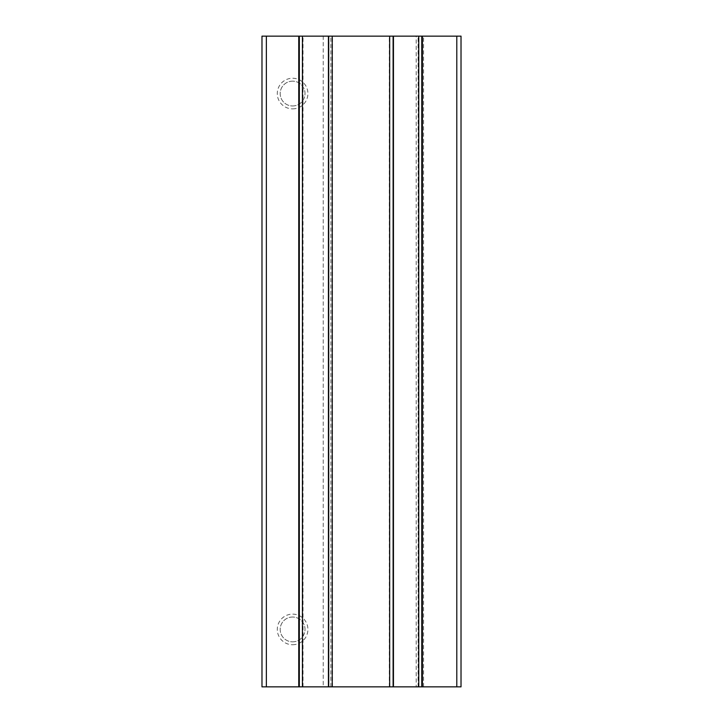 <?xml version="1.0" encoding="UTF-8"?>
<svg xmlns="http://www.w3.org/2000/svg" width="723" height="723" viewBox="0 0 723 723"><rect width="100%" height="100%" fill="white"/><g stroke="black" fill="none" stroke-linecap="round" stroke-linejoin="round"><path stroke-width="0.54" stroke-dasharray="3.62 2.71" d="M261.979 686.85L323.226 686.85L323.226 36.15L261.979 36.15L261.979 686.85M416.204 686.85L323.226 686.85L323.226 36.15L461.021 36.15L461.021 686.85L416.204 686.85L416.204 36.15M418.744 686.85L418.102 686.85L418.744 686.85M302.431 686.85L303.018 686.85L302.431 686.85M292.598 644.744A15.31 15.31 0 0 0 305.865 621.78A15.31 15.31 0 0 0 279.34 621.78A15.31 15.31 0 0 0 292.598 644.744M292.598 108.875A15.31 15.31 0 0 0 305.865 85.91A15.31 15.31 0 0 0 279.34 85.91A15.31 15.31 0 0 0 292.598 108.875M418.744 36.15L418.102 36.15L418.744 36.15M418.102 686.85L418.102 36.15M389.326 686.85L389.326 36.15M332.499 686.85L332.499 36.15M302.431 36.15L303.018 36.15L302.431 36.15M303.018 686.85L303.018 36.15M292.598 617.026A12.408 12.408 0 0 0 280.19 629.435A12.408 12.408 0 0 0 292.598 641.843A12.408 12.408 0 0 0 305.016 629.435A12.408 12.408 0 0 0 292.598 617.026M292.598 641.843A12.408 12.408 0 0 0 303.353 623.235A12.408 12.408 0 0 0 281.853 623.235A12.408 12.408 0 0 0 292.598 641.843M292.598 81.157A12.408 12.408 0 0 0 280.19 93.565A12.408 12.408 0 0 0 292.598 105.974A12.408 12.408 0 0 0 305.016 93.565A12.408 12.408 0 0 0 292.598 81.157M292.598 105.974A12.408 12.408 0 0 0 303.353 87.356A12.408 12.408 0 0 0 281.853 87.356A12.408 12.408 0 0 0 292.598 105.974M330.881 686.85L330.881 36.15M423.542 686.85L423.542 36.15"/><path stroke-width="1.08" d="M456.791 686.85L456.791 36.15L461.021 36.15L461.021 686.85L298.753 686.85L298.753 36.15L261.979 36.15L261.979 686.85L266.362 686.85L266.362 36.15M298.753 686.85L266.362 686.85M299.322 686.85L299.322 36.15L298.753 36.15M456.791 36.15L299.322 36.15M422.413 686.85L422.413 36.15M421.762 686.85L421.762 36.15M418.744 686.85L418.744 36.15M393.457 686.85L393.457 36.15M393.104 686.85L393.104 36.15M389.67 686.85L389.67 36.15M332.219 686.85L332.219 36.15M328.703 686.85L328.703 36.15M328.432 686.85L328.432 36.15M302.431 686.85L302.431 36.15"/></g></svg>
